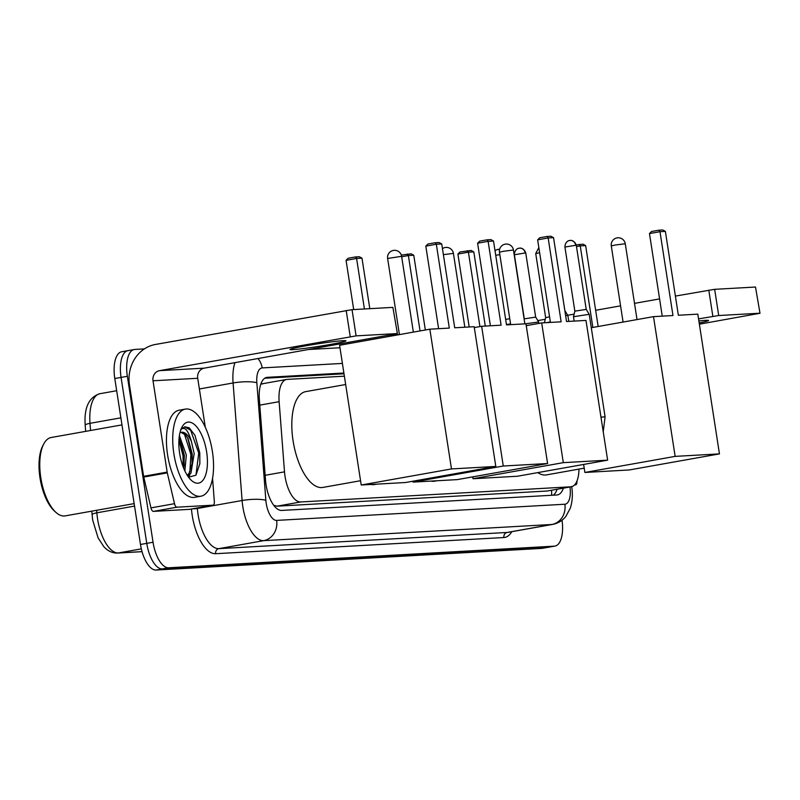 <?xml version="1.0" encoding="UTF-8"?>
<svg xmlns="http://www.w3.org/2000/svg" width="800" height="800" viewBox="0 0 800 800"><rect width="100%" height="100%" fill="white"/><g stroke="black" fill="none" stroke-linecap="round" stroke-linejoin="round"><path stroke-width="1.2" d="M344.37 376.18L287.16 379.39A26.54 11.51 79.9 0 0 286.56 379.46A26.54 11.51 79.9 0 0 279.13 401.68L284.51 471.85A26.54 11.51 79.9 0 0 285.04 476.41A26.54 11.51 79.9 0 0 300.66 501.97L570.77 486.81A26.54 11.51 79.9 0 0 571.37 486.74A26.54 11.51 79.9 0 0 578.96 469.1M263.56 383.59L261.73 384.06A26.54 23.88 86.8 0 0 261.4 382.63M273.76 505.33L277.06 506.17L547.17 491.02L571.37 486.74M343.89 373.03L267.39 377.32A26.54 11.51 79.9 0 0 266.79 377.39A26.54 11.51 79.9 0 0 259.36 399.61L265.54 480.31A26.54 11.51 79.9 0 0 266.07 484.87A26.54 11.51 79.9 0 0 281.69 510.43L556.82 494.99A26.54 11.51 79.9 0 0 557.42 494.92A26.54 11.51 79.9 0 0 563.4 488.16M562.03 520.22A26.54 11.51 -100.1 0 1 554.99 546.08A26.54 11.51 -100.1 0 1 554.39 546.15L168.66 567.79A26.54 11.51 -100.1 0 1 153.04 542.24L127.35 376.29A26.54 11.51 -100.1 0 1 134.25 349.51A26.54 11.51 -100.1 0 1 134.85 349.44L144.37 348.91M389.35 335.17L399.42 334.6L387.63 258.47L401.62 256.31A7.08 7.08 0 0 0 394.23 250.32A7.08 7.08 0 0 0 387.63 258.47M554.99 546.08L548.71 547.2A26.54 11.51 -100.1 0 1 548.11 547.27L162.38 568.91A26.54 11.51 -100.1 0 1 146.76 543.36L121.07 377.41A26.54 11.51 -100.1 0 1 127.98 350.63A26.54 11.51 -100.1 0 1 128.57 350.56M557.13 489.28A26.54 11.51 -100.1 0 1 553.19 495.19M264.74 378.23L344 373.79M127.98 350.63L121.7 351.75A26.54 11.51 -100.1 0 0 114.79 378.53L140.48 544.47A26.54 11.51 -100.1 0 0 156.1 570.03L541.83 548.39A26.54 11.51 -100.1 0 0 542.43 548.32L548.71 547.2A26.54 11.51 -100.1 0 1 548.11 547.27L162.38 568.91A26.54 11.51 -100.1 0 1 146.76 543.36L121.07 377.41A26.54 11.51 -100.1 0 1 127.98 350.63L134.25 349.51M343.08 340.68A28.31 1.34 171.2 0 0 311.54 344.83A28.31 1.34 171.2 0 0 289.99 349.49A28.31 1.34 171.2 0 0 292.85 349.63A28.31 1.34 171.2 0 0 324.39 345.48A28.31 1.34 171.2 0 0 345.95 340.82A28.31 1.34 171.2 0 0 343.08 340.68M189.64 509.33A4.42 1.92 -100.1 0 1 189.54 509.35A4.42 1.92 -100.1 0 1 189.44 509.36L212.99 505.17L176.96 507.19L153.41 511.38A4.42 1.92 -100.1 0 1 150.96 507.88L143.76 477.06A4.42 1.92 -100.1 0 1 143.61 476.31L129.47 384.98A35.39 31.85 86.8 0 1 155.46 344.46L352.04 309.67L356.1 335.87L159.52 370.66A8.85 7.96 -93.2 0 0 153.02 380.79L167.16 472.11A4.42 1.92 79.9 0 0 167.3 472.87L174.5 503.68A4.42 1.92 79.9 0 0 176.96 507.19M189.44 509.36L153.41 511.38M205.3 427.27L197.72 378.28A8.85 7.96 -93.2 0 1 204.22 368.15L397.39 333.6L392.89 307.38L352.04 309.67M392.89 307.38L397.39 333.6M396.94 333.58L356.1 335.87M212.99 505.17A4.42 1.92 79.9 0 0 213.09 505.15A4.42 1.92 79.9 0 0 214.33 501.45L212.55 478.31M134.15 503.61L65.12 515.9A39.81 17.27 -100.1 0 1 56.08 512.52L54.6 511.21A38.05 16.5 -100.1 0 1 40 477.92A38.05 16.5 -100.1 0 1 42.9 445.55L43.84 443.8A39.81 17.27 -100.1 0 1 51.16 437.51L121.97 424.89M56.08 512.52A39.81 17.27 -100.1 0 1 40.8 477.68A39.81 17.27 -100.1 0 1 43.84 443.8M212.41 451.57A44.24 19.18 -100.1 0 1 200.9 496.21A44.24 19.18 -100.1 0 1 173.87 453.74A44.24 19.18 -100.1 0 1 185.38 409.1A44.24 19.18 -100.1 0 1 212.41 451.57M200.9 496.21L194.62 497.33A44.24 19.18 -100.1 0 1 167.59 454.85A44.24 19.18 -100.1 0 1 179.1 410.22L185.38 409.1M188.57 477.21L195.95 475.2L199.87 463.66L199.78 452.84L194.94 435.31L189.23 427.82L184.82 426.8L181.18 429.09M180.66 429.77C184.52 426.06 188.09 429.93 191.38 441.39A22.12 9.59 -100.1 0 0 181.41 432.28A22.12 9.59 -100.1 0 0 179.93 432.84M179.65 453.41A30.97 13.43 -100.1 0 1 182.02 427.06A30.97 13.43 -100.1 0 1 195.57 425.58A30.97 13.43 -100.1 0 1 206.63 451.9A30.97 13.43 -100.1 0 1 191.54 480.51A30.97 13.43 -100.1 0 1 179.65 453.41M183.74 468.39L184.37 455.39L180.36 440.35L179.09 438.1M184.87 470.93L186.33 455.04L179.4 435.61M187.29 475.35L189.02 473.41L192.22 463.21L192.22 453.99L188.21 438.95L185.78 435.12L181.05 432.36M187.69 475.96L190.98 473.06L194.18 453.65L191.38 441.39M184.21 465.88L184 455.71L179.77 439.23M188.64 477.24L190.05 474.24M192.06 464.48L191.85 454.31L187.62 437.83M199.82 464.05L199.7 452.92L194.93 435.29M183.16 466.9L183.02 455.89L178.95 439.78M189.87 471.95L190.87 454.49L184.26 433.6M195.97 475.18L198.72 453.09L190.61 430.18L184.55 426.86M360.56 480.72L322.8 487.44A48.66 21.1 -100.1 0 1 293.07 440.72A48.66 21.1 -100.1 0 1 305.73 391.63L345.66 384.51M454.71 327.79L441.73 243.94L436.33 244.25L449.31 328.09L429.85 329.18L451.48 468.93L495.8 466.44L474.17 326.7L454.71 327.79M441.73 243.94L439.11 242.52L435.26 242.74L436.33 244.25L425.81 246.12L438.6 328.69M495.8 466.44L405.54 482.52L361.22 485.01L339.59 345.27L429.85 329.18M361.22 485.01L451.48 468.93M435.26 242.74L427.88 244.05L425.81 246.12M358.69 341.86L358.5 340.66M353.69 309.57L346.07 260.33L348.14 258.26L355.52 256.94L359.37 256.73L361.98 258.15L369.8 308.67M369.21 339.99L369.02 338.79M364.41 308.97L356.59 258.45L346.07 260.33M374.32 337.84L374.5 339.04M361.98 258.15L356.59 258.45L355.52 256.94M376.9 484.13L374.59 484.54A48.66 21.1 -100.1 0 1 370.9 484.46M506.5 324.88L493.52 241.04L488.12 241.34L501.1 325.19L481.64 326.28L503.27 466.02L547.59 463.53L525.96 323.79L506.5 324.88M493.52 241.04L490.91 239.61L487.05 239.83L488.12 241.34L477.6 243.22L490.39 325.79M474.3 327.59L481.64 326.28M547.59 463.53L457.33 479.61L413.01 482.1L503.27 466.02M412.87 481.21L413.01 482.1M487.05 239.83L479.67 241.15L477.6 243.22M420.05 330.93L408.38 255.55L401.69 256.74M401.33 255.1L411.16 253.82L413.77 255.25L425.34 329.99M413.77 255.25L408.38 255.55L407.31 254.04M436.94 480.76L434.63 481.17A48.66 21.1 -100.1 0 1 430.94 481.1M566.53 321.52L553.55 237.67L548.16 237.97L561.14 321.82L541.68 322.91L563.31 462.65L607.63 460.17L585.99 320.42L566.53 321.52M553.55 237.67L550.94 236.25L547.09 236.46L548.16 237.97L537.64 239.85L550.42 322.42M526.25 325.66L541.68 322.91M607.63 460.17L517.36 476.25L473.05 478.73L563.31 462.65M472.76 476.87L473.05 478.73M547.09 236.46L539.71 237.78L537.64 239.85M469.18 326.98L457.9 254.05L459.97 251.98L471.2 250.45L473.81 251.88L485.29 326.07M479.93 326.58L468.41 252.18L457.9 254.05M473.81 251.88L468.41 252.18L467.34 250.67M584.21 468.17L546.46 474.9A48.66 21.1 -100.1 0 1 537.77 472.61M678.36 315.24L665.38 231.4L659.99 231.7L672.97 315.54L653.51 316.64L675.14 456.38L719.45 453.89L697.82 314.15L678.36 315.24M665.38 231.4L662.77 229.97L658.92 230.19L659.99 231.7L649.47 233.57L662.25 316.15M591.29 327.72L653.51 316.64M719.45 453.89L629.19 469.97L584.88 472.46L675.14 456.38M583.63 464.44L584.88 472.46M658.92 230.19L651.54 231.5L649.47 233.57M592.86 327.44L580.24 245.91L576.49 246.57M576.22 244.92L583.02 244.18L585.64 245.6L598.16 326.5M585.64 245.6L580.24 245.91L579.17 244.4M565.62 315.59L567.87 315.5L568.78 321.39M554.92 246.47L564.87 310.6L567.86 315.5M569.73 240.5A5.75 5.18 86.8 0 1 570.29 240.43A5.75 5.18 86.8 0 1 575.71 245.27L564.93 247.06L574.85 311.16L573.48 316.73L589.21 314.3L605.09 416.84L603.23 431.77M574.85 311.16L586.22 309.4L589.21 314.3M505.65 319.41L509.76 318.74M506.44 324.54L510.56 323.88M525.13 323.84L538.67 322L538.88 323.41M519.18 248.2A5.75 5.18 86.8 0 1 519.74 248.14A5.75 5.18 86.8 0 1 525.17 252.97L514.38 254.76L524.3 318.86L535.67 317.1L538.67 322M546.48 322.64L550.35 321.94M539.63 252.7L535.73 253.56L545.65 317.67L549.55 316.8M699.18 322.95A28.31 1.34 171.2 0 0 708.56 320.48A28.31 1.34 171.2 0 0 705.69 320.34A28.31 1.34 171.2 0 0 698.88 320.96M574.47 485.02L575.6 484.82L574.61 484.88M537.81 320.6L545.26 319.27M567.72 315.27L574.12 314.13M595.65 310.29L620.57 305.85M634.51 303.37L659.58 298.9M675.39 296.08L714.65 289.32L718.71 315.53L698.55 318.88M699.37 324.19L760 313.26L755.5 287.03L714.65 289.32M755.5 287.03L760 313.26M759.55 313.23L718.71 315.53M575.6 484.82A4.42 1.92 79.9 0 0 575.7 484.81A4.42 1.92 79.9 0 0 576.94 481.11L576.94 481.08M265.16 475.3L284.51 471.85M551.48 490.29A26.54 23.88 86.8 0 1 551.6 495.28M277.06 506.17L300.66 501.97M259.78 405.13L279.13 401.68M547.17 491.02L570.77 486.81M342.4 363.42L262.2 367.92A17.7 7.67 79.9 0 0 256.85 382.78L265.86 500.32A17.7 7.67 79.9 0 0 266.21 503.36A17.7 7.67 79.9 0 0 276.62 520.4L564.86 504.23A17.7 7.67 79.9 0 0 569.96 486.99M564.86 504.23A17.7 15.92 -93.2 0 1 551.87 524.49L263.63 540.66A35.39 15.35 -100.1 0 1 242.81 506.59A35.39 15.35 -100.1 0 1 242.1 500.51L197.37 508.48A35.39 15.35 79.9 0 0 198.07 514.56A35.39 15.35 79.9 0 0 218.89 548.64L507.13 532.46A35.39 15.35 79.9 0 0 507.93 532.37L552.67 524.4A35.39 15.35 -100.1 0 1 551.87 524.49L507.13 532.46A4.42 3.98 86.8 0 0 503.88 537.53L215.64 553.7A4.42 3.98 86.8 0 1 218.89 548.64L263.63 540.66A17.7 15.92 -93.2 0 0 276.62 520.4M215.64 553.7A39.81 17.27 -100.1 0 1 192.22 515.37A39.81 17.27 -100.1 0 1 191.46 509.01M511.79 531.68A39.81 17.27 -100.1 0 1 503.88 537.53M127.35 376.29L114.79 378.53M153.04 542.24L140.48 544.47M168.66 567.79L156.1 570.03M554.39 546.15L541.83 548.39M265.86 500.32A17.7 3.59 175.6 0 0 242.1 500.51L233.09 382.97L199.37 388.98M256.85 382.78A17.7 3.59 175.6 0 0 233.09 382.97A35.39 15.35 -100.1 0 1 234.92 362.68M197.33 507.96L197.37 508.48A4.42 0.9 -4.4 0 1 192.86 508.76M262.2 367.92A17.7 15.92 -93.2 0 0 257.96 358.57M266.2 377.53L267.39 377.32M96.66 510.29L96.86 512.81A35.39 15.35 79.9 0 0 97.56 518.89A35.39 15.35 79.9 0 0 118.38 552.96A8.85 7.96 86.8 0 1 117.53 553.06C112.4 553.22 107.81 551.05 103.75 546.55L98.08 537.87L92.67 520.03L91.79 511.15M92.06 514.79A8.85 1.79 175.6 0 1 96.86 512.81L134.54 506.09M120.88 417.83L90 423.33A8.85 1.79 175.6 0 0 85.2 425.31C83.97 407.73 88.87 397.19 99.91 393.71A35.39 15.35 79.9 0 0 90 423.33L90.54 430.49M141.33 548.87L118.38 552.96L142.04 551.63M204.22 368.15L159.52 370.66M197.72 378.28L153.02 380.79M143.61 476.31L167.16 472.11M350.24 336.68L346.19 310.47M167.3 472.87L143.76 477.06M150.96 507.88L174.5 503.68M464.84 327.22L453.42 253.4L443.38 254.65M503.37 251.29L499.46 252.2A7.08 7.08 0 0 1 506.06 244.05A7.08 7.08 0 0 1 513.45 250.03L503.37 251.29M615.2 245.02L611.29 245.93A7.08 7.08 0 0 1 617.89 237.78A7.08 7.08 0 0 1 625.28 243.76L615.2 245.02M600.97 417.15L605.09 416.84M575.71 245.27L576.29 245.3L586.22 309.4M495.72 255.31L499.84 254.63M497.84 249.4A5.75 5.18 86.8 0 1 498.39 249.34A5.75 5.18 86.8 0 1 499.58 249.42L497.1 249.56L495.01 250.68M525.17 252.97L525.75 253L535.67 317.1M712.85 316.33L708.8 290.13M262.97 383.66L286.56 379.46M339.97 347.75L308.95 349.49M571.66 486.42C572.9 494.21 572.45 501.47 570.3 508.2L565.83 516.46C562.39 520.71 558 523.36 552.67 524.4M85.67 431.36L85.2 425.31M142.05 551.68L117.53 553.06M99.91 393.71L116.68 390.72M213.09 505.15L189.54 509.35M413.36 332.12L401.62 256.31M453.42 253.4A7.08 7.08 0 0 0 442.45 248.62M510.68 324.65L499.46 252.2M524.88 323.85L513.45 250.03M623.08 322.06L611.29 245.93M637.02 319.57L625.28 243.76M554.95 246.49L554.84 245.96M564.93 247.06C565.04 241 570 240.23 568.99 240.66L570.66 240.43C569.64 240.3 574.45 239.71 576.29 245.3M574.15 321.09L573.48 316.74M514.38 254.76C514.49 248.7 519.46 247.94 518.45 248.36L520.12 248.13C519.09 248 523.91 247.41 525.75 253M535.73 253.56L538.83 247.54M545.65 317.66L544.4 322.76M575.7 484.81L574.46 485.03"/></g></svg>
